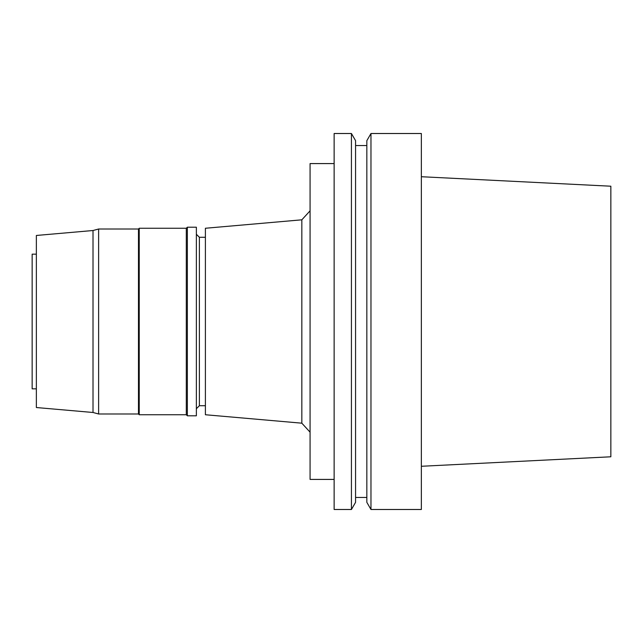 <?xml version="1.0" encoding="UTF-8"?>
<svg xmlns="http://www.w3.org/2000/svg" width="643" height="643" viewBox="0 0 643 643"><rect width="100%" height="100%" fill="white"/><g stroke="black" fill="none" stroke-linecap="round" stroke-linejoin="round"><path stroke-width="0.96" d="M36.362 254.17L32.15 254.17L32.15 388.83L36.362 388.83M93.01 412.485L93.01 230.516L36.362 235.467L36.362 407.533L93.01 412.485L98.62 413.988L138.478 413.988L139.226 414.743L186.301 414.743L187.354 415.796L196.372 415.796L196.372 227.204L187.354 227.204L187.354 415.796M93.01 230.516L98.62 229.012L98.62 413.988M98.62 229.012L138.478 229.012L138.478 413.988M138.478 229.012L139.226 228.257L139.226 414.743M139.226 228.257L186.301 228.257L186.301 414.743M196.372 234.277L199.386 237.283L199.386 405.717L196.372 408.723M199.386 405.717L205.398 405.717M301.832 423.182L301.832 219.818L205.398 228.257L205.398 414.743L301.832 423.182L310.071 432.168M334.135 163.587L310.071 163.587L310.071 479.413L334.135 479.413M334.135 133.511L334.135 509.489L351.432 509.489L351.432 133.511L334.135 133.511M351.432 133.511L355.563 140.664L355.563 502.336L351.432 509.489M355.563 497.457L366.84 497.457M370.971 133.511L366.84 140.664L366.84 502.336L370.971 509.489L421.358 509.489L421.358 133.511L370.971 133.511L370.971 509.489M421.358 176.721L610.85 186.213L610.85 456.787L421.358 466.279M186.301 228.257L187.354 227.204M199.386 237.283L205.398 237.283M301.832 219.818L310.071 210.832M355.563 145.543L366.84 145.543"/></g></svg>
